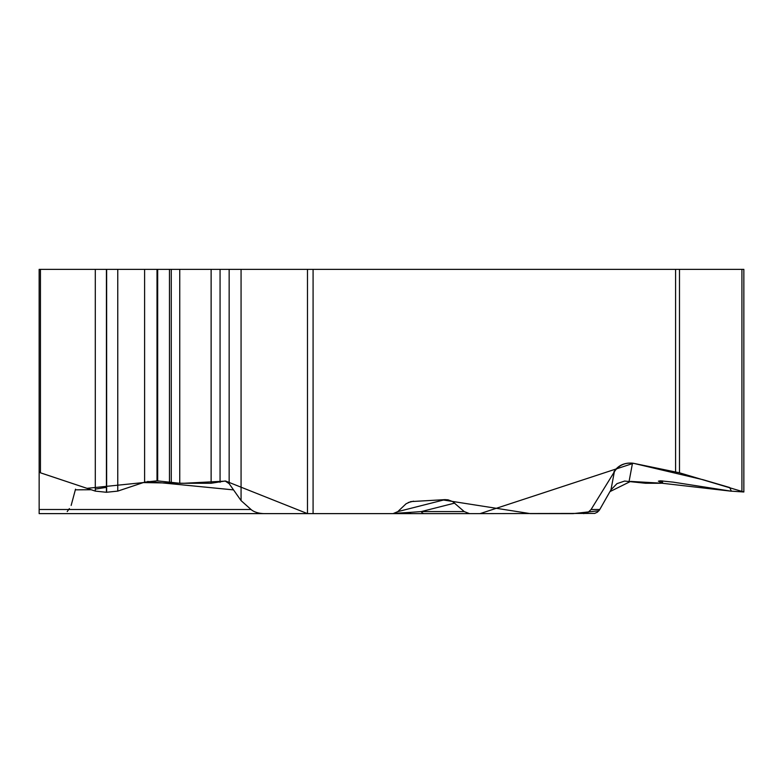 <?xml version="1.0" encoding="UTF-8"?>
<svg xmlns="http://www.w3.org/2000/svg" width="783" height="783" viewBox="0 0 783 783"><rect width="100%" height="100%" fill="white"/><g stroke="black" fill="none" stroke-linecap="round" stroke-linejoin="round"><path stroke-width="1.17" d="M307.474 269.372L229.155 269.372L229.155 483.659L241.066 500.611L251.03 509.498A15.895 8.427 180 0 0 264.703 513.619L307.474 513.619L307.474 269.372L679.487 269.372L679.487 472.805L743.85 491.988L730.696 491.107L673.292 482.152L660.607 480.831L658.395 481.163L662.555 483.033L661.204 483.268L645.515 483.268L624.609 481.056L616.945 483.659L610.965 489.855L599.465 510.027L597.39 512.19L594.698 513.413L479.529 513.619M454.698 503.097L421.215 511.593L464.231 511.593L452.662 501.59L448.101 499.838L445.028 499.632L410.83 501.59L406.064 503.782L397.823 511.593L393.076 513.619L313.083 513.619L480.077 513.628L633.408 463.301L703.33 479.793L729.707 487.525L731.361 491.205L661.987 483.228L630.579 481.408L609.928 491.626L599.739 509.586M464.231 511.593L469.506 513.619M583.668 513.619L587.925 512.522L591.067 509.498L599.788 509.498M610.965 489.855L614.322 471.885A17.97 17.901 -169.4 0 1 632.458 463.36A17.97 15.562 90 0 0 629.757 463.086A17.97 17.96 -90 0 0 614.322 471.885L591.067 509.498M613.882 471.885C617.562 466.247 622.828 463.311 629.659 463.086L631.029 463.086A17.97 15.562 -90 0 1 633.741 463.36L632.458 463.36L629.131 481.183M679.487 472.805L633.741 463.36M39.15 269.372L39.15 509.498L39.15 269.372L40.452 269.372L40.452 472.805L95.301 491.107L106.419 492.282L117.763 491.107L144.601 482.152L157.011 480.831L179.747 483.268L211.126 483.268L225.201 480.997M264.703 513.619L39.15 513.619L39.15 509.498L251.03 509.498M229.155 269.372L40.452 269.372M229.155 483.659L225.132 480.987M40.373 472.785L86.991 488.338L143.309 482.582L183.956 483.268L225.768 481.105L307.474 513.619L364.026 513.619M39.15 471.885L40.452 472.805M743.85 491.714L743.85 269.372L679.487 269.372M307.474 513.619L133.599 513.619M395.004 513.325L411.114 512.307L406.857 513.619M411.114 512.307L421.215 511.593A8.427 4.727 -90 0 0 424.288 513.619M598.926 510.761L573.166 513.619L530.277 513.619L443.481 500.024M411.163 513.619L296.777 513.619M106.419 487.369L95.301 489.101M91.21 489.737L75.589 489.835M71.801 483.268L66.281 481.428M75.53 489.16L71.155 505.426M69.384 508.588L67.211 511.593M313.083 269.372L313.083 513.619M675.592 471.885L675.592 269.372M106.419 269.372L106.419 492.282M95.301 269.372L95.301 491.107M106.635 269.372L106.635 492.282M117.763 269.372L117.763 491.107M144.601 269.372L144.601 482.152M157.011 269.372L157.011 480.831M157.677 269.372L157.677 480.831M169.471 269.372L169.471 481.966M171.262 269.372L171.262 482.455M179.747 269.372L179.747 483.268M211.126 269.372L211.126 483.268M220.062 269.372L220.062 482.318M241.066 269.372L241.066 500.611M741.922 269.372L741.922 491.107M659.932 480.831L659.932 481.966M661.449 480.85L661.449 482.455M408.237 502.529L413.551 501.179M397.793 511.622L445.028 499.632M233.148 489.855L147.615 481.467M662.555 482.837L662.555 480.899"/></g></svg>
